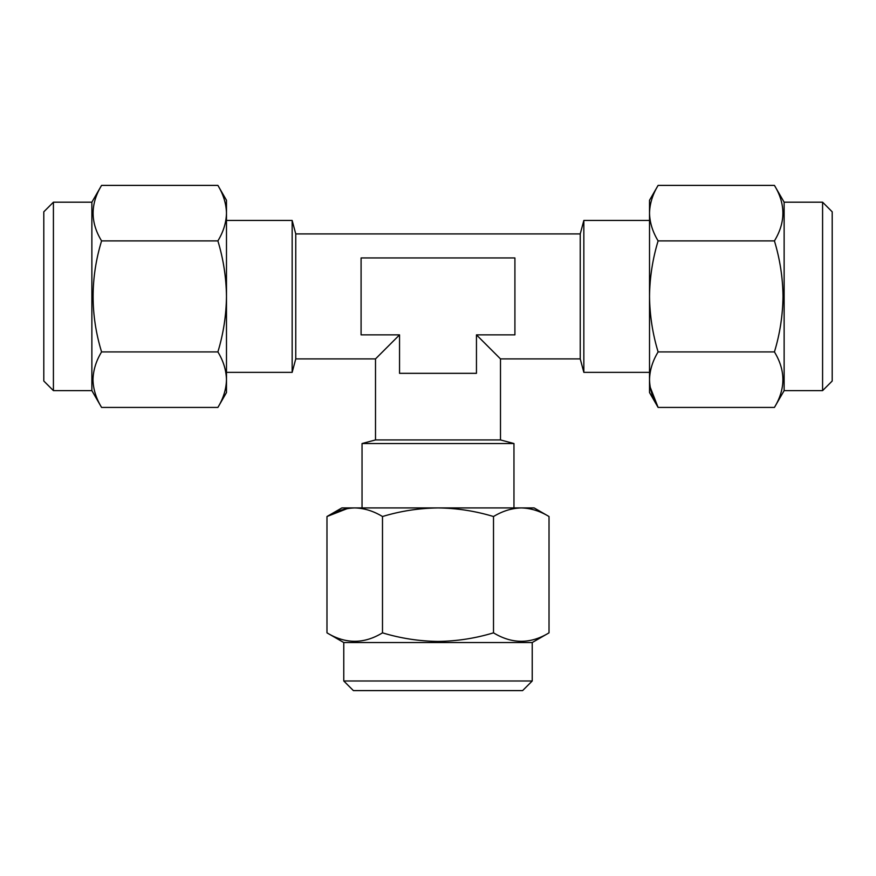 <?xml version="1.0" encoding="UTF-8"?>
<svg xmlns="http://www.w3.org/2000/svg" width="876" height="876" viewBox="0 0 876 876"><rect width="100%" height="100%" fill="white"/><g stroke="black" fill="none" stroke-linecap="round" stroke-linejoin="round"><path stroke-width="1.31" d="M822.586 202.192L832.2 211.806L832.2 381.016L822.586 390.63L822.586 202.192L784.13 202.192L774.428 185.394C785.706 203.845 785.706 222.351 774.428 240.9C779.936 259.11 782.805 277.604 783.013 296.406C782.761 315.448 779.903 333.953 774.428 351.922C785.706 370.373 785.706 388.878 774.428 407.428L658.106 407.428C652.631 398.372 649.762 389.119 649.521 379.68C649.751 370.209 652.62 360.956 658.106 351.922L774.428 351.922C779.903 333.953 782.761 315.448 783.013 296.406M658.106 351.922C652.642 333.953 649.773 315.448 649.521 296.406C649.74 277.604 652.598 259.11 658.106 240.9C652.631 231.833 649.762 222.581 649.521 213.142L649.521 205.072M822.586 390.63L784.13 390.63L784.13 202.192M53.414 390.63L43.8 381.016L43.8 211.806L53.414 202.192L53.414 390.63L91.871 390.63L101.572 407.428C96.064 398.328 93.195 389.075 92.987 379.68C93.239 370.154 96.097 360.901 101.572 351.922C90.294 315.01 90.294 277.999 101.572 240.9C90.294 222.438 90.294 203.944 101.572 185.394L217.894 185.394C223.369 194.45 226.238 203.703 226.479 213.142C226.249 222.614 223.38 231.855 217.894 240.9L101.572 240.9M53.414 202.192L91.871 202.192L91.871 390.63M399.544 334.873L399.544 373.329L476.456 373.329L476.456 334.873L514.913 334.873L514.913 257.949L361.087 257.949L361.087 334.873L399.544 334.873L375.508 358.908L295.76 358.908L295.76 233.914L580.24 233.914L580.24 358.908L583.843 372.366L583.843 220.456L649.521 220.456M476.456 334.873L500.492 358.908L580.24 358.908M500.492 358.908L500.492 439.938L375.508 439.938L362.04 443.541L513.96 443.541L513.96 507.927M295.76 358.908L292.157 372.366L226.479 372.366M295.76 233.914L292.157 220.456L292.157 372.366M580.24 233.914L583.843 220.456M362.04 443.541L362.04 507.927M532.225 680.991L522.611 690.606L353.389 690.606L343.775 680.991L532.225 680.991L532.225 642.535L549.022 632.844C530.56 644.112 512.055 644.112 493.506 632.844C475.307 638.352 456.801 641.21 438 641.429C418.958 641.177 400.463 638.308 382.494 632.844C364.033 644.112 345.527 644.112 326.978 632.844L326.978 516.522C336.045 511.036 345.297 508.179 354.736 507.927C364.197 508.168 373.45 511.026 382.494 516.522L382.494 632.844M382.494 516.522C400.463 511.047 418.958 508.19 438 507.927C456.801 508.146 475.307 511.015 493.506 516.522C502.572 511.036 511.825 508.179 521.264 507.927L529.334 507.927M343.775 680.991L343.775 642.535L532.225 642.535M347.323 508.584L326.978 516.522L341.859 507.927L521.264 507.927C530.725 508.168 539.977 511.026 549.022 516.522L549.022 632.844M493.506 516.522L493.506 632.844M346.666 507.927L354.736 507.927M521.264 507.927L534.141 507.927L549.022 516.522M217.894 240.9C223.369 259.022 226.238 277.528 226.479 296.406C226.249 315.338 223.38 333.844 217.894 351.922L101.572 351.922M217.894 351.922C223.358 360.901 226.227 370.154 226.479 379.68C226.26 389.075 223.402 398.328 217.894 407.428L101.572 407.428M217.894 185.394L226.479 200.265L226.479 392.558L217.894 407.428M226.479 205.072L226.479 213.142M226.479 296.406L226.479 375.508M650.178 387.093L658.106 407.428L649.521 392.558L649.521 213.142C649.751 203.681 652.62 194.428 658.106 185.394L774.428 185.394M658.106 240.9L774.428 240.9M649.521 387.75L649.521 379.68M649.521 213.142L649.521 200.265L658.106 185.394M784.13 390.63L774.428 407.428M91.871 202.192L101.572 185.394M500.492 439.938L513.96 443.541M292.157 220.456L226.479 220.456M583.843 372.366L649.521 372.366M343.775 642.535L326.978 632.844M375.508 358.908L375.508 439.938"/></g></svg>
